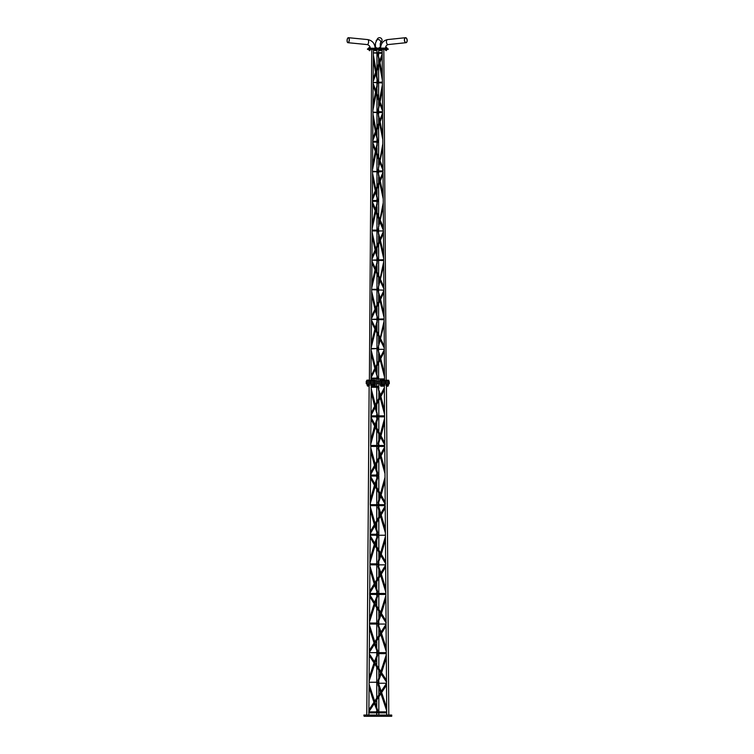 <?xml version="1.0" encoding="UTF-8"?>
<svg xmlns="http://www.w3.org/2000/svg" width="754" height="754" viewBox="0 0 754 754"><rect width="100%" height="100%" fill="white"/><g stroke="black" fill="none" stroke-linecap="round" stroke-linejoin="round"><path stroke-width="1.13" d="M386.727 715.056L386.708 712.85L368.876 712.85L368.744 712.351L368.876 711.851L386.698 711.851M386.708 712.351L386.491 683.247L378.31 683.247M386.491 682.747L386.613 681.343M386.472 680.212L386.491 682.059L369.281 655.631L369.3 653.822L386.472 680.212L386.284 653.652L378.31 653.652M386.274 653.153L386.067 624.048L369.507 624.048L369.517 623.049L378.31 623.049M386.067 623.549L386.18 622.069M386.048 620.9L386.057 622.813L369.705 596.537L369.724 594.67L386.048 620.9L385.859 594.444L369.724 594.444L369.601 593.954L369.733 593.455L385.85 593.455M385.85 593.954L385.643 564.85L369.931 564.85L369.941 563.851L377.264 563.851M385.643 564.35L385.756 562.786M385.624 561.589L385.633 563.568L370.129 537.442L370.148 535.51L385.624 561.589L385.219 505.651L370.365 505.651L370.233 505.152L370.789 445.944M370.365 504.652L385.209 504.652L384.794 446.443L370.789 446.443L370.666 445.944L371.222 385.303M370.798 445.444L384.785 445.444L384.351 385.303L384.342 386.105L382.674 386.105L382.674 385.303M388.8 715.056L386.425 383.72M366.774 715.056L369.158 383.72M368.857 715.056L369.092 682.247L378.31 682.247M369.092 682.747L369.3 652.653L386.274 652.653M369.3 653.153L369.507 624.048M369.517 623.549L369.724 594.444M369.724 593.954L370.365 505.152M368.894 709.863L386.5 683.407L386.51 685.188L368.876 711.682L368.894 709.863M369.319 650.561L386.067 624.246L386.086 626.084L369.309 652.436L369.319 650.561M369.743 591.249L385.643 565.085L385.662 566.989L369.733 593.191L369.743 591.249M385.435 535.246L370.148 535.246L370.157 534.247L378.31 534.247M370.176 531.919L385.219 505.934L385.237 507.904L370.157 533.936L370.176 531.919M385.209 504.313L370.553 478.366L370.572 476.368L385.19 502.258L385.322 503.729M377.273 476.047L370.572 476.047L370.582 475.048L378.31 475.048M370.6 472.588L384.794 446.792L384.813 448.837L370.582 474.681L370.6 472.588M384.785 445.048L370.977 419.299L370.996 417.216L384.766 442.909L384.908 444.247M384.578 416.849L370.996 416.849L370.874 416.349L371.006 415.85L384.568 415.85M371.025 413.23L384.37 387.65L384.389 389.78L371.006 415.416L371.025 413.23M377.273 387.245L371.213 387.245L371.222 386.246L378.31 386.246M378.489 685.066L378.112 683.463L378.621 683.661L381.213 691.352M381.166 673.888L378.112 682.002L378.489 680.344L377.914 680.739L380.468 672.813M380.374 633.2L377.914 625.556L378.489 625.952L378.112 624.303L381.072 632.106M381.024 614.727L378.103 622.757L378.489 621.042L377.905 621.466L380.327 613.605M380.233 573.992L377.905 566.433L378.489 566.848L378.103 565.151L380.93 572.851M380.883 555.566L378.103 563.502L378.489 561.73L377.905 562.173L380.186 554.388M380.091 514.784L377.905 507.319L378.489 507.762L378.103 506L378.631 506.226M380.742 496.405L378.103 504.247L378.489 502.409L377.905 502.871L380.054 495.18M379.959 455.586L377.905 448.215L378.489 448.677L378.103 446.858L380.647 454.332M380.6 437.254L378.103 444.983L378.489 443.079L377.905 443.559L379.912 435.963M379.818 396.378L378.103 387.716L380.506 395.058M374.342 703.473L377.471 711.625L377.273 709.863L377.669 710.381L375.049 702.417M374.446 661.729L377.471 653.878L377.273 655.631L377.669 655.113L375.143 662.804M374.484 644.302L377.471 652.38L377.273 650.561L377.669 651.107L375.181 643.209M374.578 602.484L377.471 594.727L377.273 596.537L377.669 595.99L375.275 603.596M374.625 585.142L377.471 593.134L377.273 591.249L377.669 591.815L375.322 583.992M374.719 543.229L377.471 535.576L377.273 537.442L377.669 536.876L375.417 544.388M374.766 525.981L377.471 533.879L377.273 531.928L377.669 532.522L375.464 524.784M374.861 483.964L377.471 476.424L377.273 478.366L377.679 477.772L375.549 485.18M374.908 466.83L377.481 474.615L377.273 472.588L377.679 473.22L375.596 465.576M375.002 424.7L377.481 417.282L377.273 419.299L377.679 418.677L375.69 425.982M375.049 407.678L377.481 415.35L375.737 406.359M374.05 715.056L374.05 716.3L371.967 716.3L371.967 715.056L383.607 715.056L383.607 716.3L381.533 716.3L381.533 715.056M374.05 716.3L381.533 716.3M364.144 715.056L364.144 716.3L363.862 715.056L371.76 715.056L371.76 716.3L367.886 716.3L367.886 715.056M364.144 716.3L367.886 716.3M387.697 715.056L387.697 716.3L383.814 716.3L383.814 715.056L391.712 715.056L391.712 716.3L391.439 715.056M387.697 716.3L391.439 716.3M370.271 381.222L374.154 381.222L374.154 382.476L370.271 382.476L370.271 381.222L366.256 381.222L366.256 382.476L374.154 382.476L374.154 383.72L381.43 383.72L381.43 382.476L389.328 382.476L389.045 381.222L389.328 383.72L389.045 382.476L374.154 382.476L381.43 382.476L381.43 381.222L389.045 381.222M366.256 382.476L366.256 383.72L370.271 383.72L370.271 382.476L366.256 382.476M374.154 383.72L370.271 383.72M385.303 381.222L385.303 383.72L381.43 383.72M385.303 383.72L389.045 383.72M384.531 380.148L384.521 378.942L371.053 378.942L371.062 378.112L377.377 378.112M384.521 378.527L384.314 349.338L378.206 349.338M384.304 348.923L384.097 319.743L371.373 319.328L384.097 318.904M384.097 319.328L383.89 290.139L371.581 289.724L378.206 289.31M383.88 289.724L383.984 288.245M371.892 262.882L371.901 260.922L383.861 286.878L383.88 288.895L371.892 262.882L371.901 260.922L383.861 286.878L383.673 260.535L371.797 260.121L383.663 259.706M383.673 260.121L383.456 230.941L372.118 230.941L372.127 230.111L377.377 230.111M383.456 230.526L372.316 203.844L372.325 201.789L372.316 203.844M383.447 229.631L383.437 227.501L372.325 201.789L383.437 227.501L383.032 171.742L372.438 171.318L372.976 112.12M378.206 170.904L383.032 170.904L383.136 169.546M372.74 144.843L372.749 142.657L383.013 168.095L383.023 170.357L372.74 144.843L372.749 142.657L383.013 168.095L382.608 112.535L372.862 112.12L373.428 49.378M378.206 111.705L382.608 111.705L382.155 49.378M386.208 381.222L383.814 49.378M369.375 381.222L371.76 49.378M371.043 380.148L371.156 348.923L378.206 348.508M371.27 348.923L371.477 319.743M371.486 319.328L371.694 290.139M371.694 289.724L371.911 260.535M371.911 260.121L372.551 171.318M371.081 375.916L384.314 349.639L384.323 351.458L371.062 377.792L371.081 375.916M384.286 346.237L371.477 320.064L384.286 346.237L384.304 348.159L371.468 321.93L371.477 320.064L371.468 321.93M371.505 316.567L383.89 290.497L383.899 292.401L371.486 318.527L371.505 316.567M371.929 257.189L383.466 231.355L383.475 233.363L371.911 259.263L371.929 257.189M377.377 201.337L372.335 201.337L372.335 200.507L378.206 200.507M372.353 197.802L383.041 172.223L383.051 174.344L372.344 199.998L372.353 197.802M377.377 142.138L372.759 142.138L372.759 141.309L378.206 141.309M372.787 138.378L382.617 113.091L382.627 115.343L372.768 140.715L372.787 138.378M382.58 108.651L373.173 83.534L382.702 110.197M382.598 111.064L373.164 85.862L373.173 83.534M382.401 82.94L373.07 82.525L382.391 82.101M373.211 78.916L382.193 53.986L382.203 56.39L373.192 81.413L373.211 78.916M382.184 53.336L373.287 52.921L382.174 52.507M378.027 349.696L380.393 357.424M378.357 351.317L379.818 358.555M378.357 346.397L384.106 320.95M384.135 324.39L378.027 348.103M378.027 290.554L380.252 298.15M378.357 292.25L379.686 299.347M378.357 287.048L383.682 261.855M383.711 265.502L378.027 288.839M378.027 231.421L380.11 238.867M378.357 233.193L379.545 240.14M378.367 227.68L383.258 202.769M383.286 206.643L378.027 229.565M378.027 172.289L379.969 179.575M378.367 174.165L379.403 180.922M378.367 168.283L382.834 143.712M382.862 147.841L378.027 170.281M378.027 113.166L379.827 120.263M378.367 115.155L379.262 121.705M378.367 108.859L378.018 110.989C377.631 109.82 377.745 109.104 378.367 108.859L379.215 102.035M379.79 103.552L378.018 110.989M378.018 54.062L378.367 56.173C377.745 55.919 377.631 55.221 378.018 54.062L379.686 60.933M378.367 56.173L379.121 62.488M375.162 369.658L377.547 377.726L375.737 368.517M377.377 377.792L377.217 376.058M377.217 321.779L375.831 328.951M375.256 327.792L377.377 320.064M375.303 310.507L377.556 318.471L375.869 309.3M377.377 318.527L377.217 316.727M377.217 262.722L375.963 269.743M375.398 268.509L377.377 260.922M375.445 251.365L377.556 259.197L376.01 250.092M377.377 259.263L377.217 257.368M377.217 203.674L376.105 210.526M375.539 209.226L377.377 201.789M375.586 192.232L377.556 199.923L376.152 190.866M377.377 199.998L377.217 197.982M377.217 144.655L376.246 151.318M375.68 149.923L377.377 142.657M375.728 133.109L377.556 140.63L376.293 131.648M377.377 140.715L377.217 138.576M377.217 85.664L376.387 92.101M375.822 90.603L377.377 83.534M375.86 74.005L377.556 81.338L376.434 72.431M377.377 81.413L377.217 79.132M374.154 381.222L381.43 381.222M386.632 49.378L388.187 49.378L388.074 48.878L386.632 48.878L386.632 49.378L367.49 49.378L367.49 48.878L369.762 48.878L369.762 49.378M385.916 49.378L385.916 48.878L369.762 48.878M385.916 48.878L386.632 48.878M405.963 42.526A2.337 1.291 84 0 0 406.029 42.526A2.337 1.291 84 0 0 407.075 40.132A2.337 1.291 84 0 0 405.614 37.87A2.337 1.291 84 0 0 405.548 37.87A2.337 1.291 84 0 0 404.502 40.264A2.337 1.291 84 0 0 405.963 42.526M405.972 42.695A2.507 1.376 -96 0 1 404.408 40.273A2.507 1.376 -96 0 1 405.529 37.7A2.507 1.376 -96 0 1 405.605 37.7A2.507 1.376 -96 0 1 407.169 40.122A2.507 1.376 -96 0 1 406.048 42.695A2.507 1.376 -96 0 1 405.972 42.695M378.876 48.624L378.876 48.124L387.188 48.124L387.188 48.624L368.489 48.124L368.489 48.624L376.802 48.624M378.876 48.124L376.802 48.124M380.534 43.119L381.581 41.649A2.507 2.488 -144.6 0 0 379.516 37.7A2.507 2.488 -144.6 0 0 377.49 38.746L375.501 43.035L375.332 48.379M348.009 42.526A2.337 1.037 -84.4 0 0 349.234 40.245A2.337 1.037 -84.4 0 0 348.423 37.87A2.337 1.037 -84.4 0 0 348.376 37.87A2.337 1.037 -84.4 0 0 347.151 40.151A2.337 1.037 -84.4 0 0 347.962 42.526A2.337 1.037 -84.4 0 0 348.009 42.526M347.999 42.695A2.507 1.112 95.6 0 1 347.952 42.695A2.507 1.112 95.6 0 1 347.085 40.141A2.507 1.112 95.6 0 1 348.386 37.7A2.507 1.112 95.6 0 1 348.433 37.7A2.507 1.112 95.6 0 1 349.309 40.254A2.507 1.112 95.6 0 1 347.999 42.695M379.432 48.124L379.498 47.464L380.45 47.464L379.498 47.464M380.516 48.124L380.421 47.464M379.639 50.565L380.308 50.565L379.639 50.037M380.308 50.565L380.308 50.037M385.558 48.124L386.35 47.464M386.095 47.464L385.624 47.464M386.632 48.124L386.566 47.464M385.765 50.565L386.425 50.565L385.765 50.037M386.425 50.565L386.425 50.037M386.406 49.491L385.388 49.472L386.755 49.491L386.632 50.037L385.765 49.538L386.387 49.971M385.473 49.971L386.557 50.037M379.978 49.491L379.262 49.472L380.544 49.491L380.242 50.037L379.432 49.538L379.978 49.971M380.666 49.378L381.59 49.378M379.432 49.971L380.516 49.971M374.615 50.565L374.446 50.037L375.322 49.971M375.322 49.538L374.088 49.378M374.21 49.491L374.512 50.037L375.982 49.528M374.776 49.491L374.776 49.971M380.327 49.491L381.439 49.971M381.467 49.491L380.902 49.971M380.902 49.491L380.355 49.538M375.464 47.464L376.18 47.464L375.464 47.464M369.347 47.464L370.054 47.464L369.347 47.464M369.102 49.528L370.242 49.491L370.044 50.037L369.253 49.538L369.875 49.971M369.234 49.491L369.253 49.971M368.96 49.971L370.063 50.037M370.186 49.472L368.96 49.538M375.134 49.491L375.699 49.538L375.162 49.971M375.699 49.491L376.246 49.971M375.699 49.971L375.162 50.037M369.14 386.105L367.5 386.105L369.14 386.123M369.375 381.156L366.793 381.156L366.793 380.261L368.329 380.148L367.179 380.148M369.102 381.156L369.102 380.261L368.329 380.148L369.385 380.148M367.566 381.156L367.566 380.261M372.9 386.105L371.241 386.105L372.787 386.218L372.9 385.303M373.277 380.261L375.586 380.261L375.586 381.156L370.534 381.156L370.534 380.261L372.071 380.148L370.921 380.148M372.844 381.156L372.844 380.261L372.071 380.148L373.607 380.261L373.607 381.156M373.607 380.261L372.844 380.261M371.307 381.156L371.307 380.261M374.879 386.105L373.221 386.105L374.766 386.218L374.879 385.303M374.813 381.156L374.813 380.261L372.9 380.148M375.586 380.261L374.813 380.261M382.363 386.105L380.704 386.105L382.25 386.218L382.363 385.303M384.276 381.156L384.276 380.261L382.353 380.148L384.663 380.148L385.04 381.156L379.997 381.156L379.997 380.261L381.533 380.148L380.384 380.148M380.761 381.156L380.761 380.261M386.434 386.123L387.961 386.218L388.084 385.303M386.434 386.105L388.084 386.105M386.095 380.148L388.781 380.261L388.781 381.156L386.199 381.156M388.018 381.156L388.018 380.261L386.199 380.148M388.781 380.261L388.018 380.261M386.482 381.156L386.482 380.261M382.674 386.105L384.342 386.105M381.967 381.156L382.174 380.148M385.04 380.261L384.276 380.261M382.74 381.156L382.74 380.261M367.085 383.72L367.085 385.19L369.583 385.19M367.085 383.833L368.329 383.833L368.329 385.19M368.329 383.833L369.583 383.833M369.149 385.303L367.085 385.19M370.827 383.72L370.827 385.19L371.449 385.303L373.324 385.19L373.324 383.833L372.071 383.833L372.071 385.19M370.827 383.833L372.071 383.833M370.827 385.19L373.324 385.19M372.796 385.19L375.294 385.19L375.294 383.833L374.672 383.72L374.05 383.833L374.05 385.19M372.796 383.833L374.05 383.833M373.324 385.303L375.294 385.19M380.28 383.72L380.28 385.19L382.778 385.19M380.28 383.833L381.533 383.833L381.533 385.19M381.533 383.833L382.778 383.833M382.259 383.72L382.259 385.303L380.28 385.19M386.001 385.19L388.498 385.19L388.498 383.833L387.867 383.72L387.245 383.833L387.245 385.19M386.001 383.833L387.245 383.833M386.434 385.303L388.498 385.19M382.259 385.19L384.757 385.19L384.757 383.833L384.125 383.72L383.503 383.833L383.503 385.19M382.259 383.833L383.503 383.833M382.259 385.303L384.757 385.19M366.529 381.222L366.529 383.72M369.045 49.378L369.045 48.878M388.187 44.561A2.507 1.376 -96 0 1 388.103 44.571A2.507 1.376 -96 0 1 388.027 44.58A2.507 1.376 -96 0 1 386.463 42.158A2.507 1.376 -96 0 1 387.584 39.585A2.507 1.376 -96 0 1 387.66 39.585M380.563 42.921A2.507 2.488 -144.6 0 0 376.152 40.631M367.669 39.585A2.507 1.112 95.6 0 1 367.716 39.585A2.507 1.112 95.6 0 1 368.593 42.139A2.507 1.112 95.6 0 1 367.283 44.58A2.507 1.112 95.6 0 1 367.236 44.58A2.507 1.112 95.6 0 1 367.189 44.571M380.516 47.53L379.432 47.53M386.632 47.53L385.558 47.53M375.973 47.53L375.435 47.53M369.856 47.53L369.309 47.53M376.058 49.472L375.351 49.472M378.828 715.056L378.828 712.85M378.828 711.851L378.828 696.734M378.828 694.924L378.828 687.403M378.828 684.274L378.828 683.247M378.828 682.247L378.828 681.154M378.828 677.893L378.828 670.297M378.828 668.468L378.828 653.652M378.828 652.653L378.828 637.479M378.828 635.622L378.828 628.402M378.828 625.151L378.828 624.048M378.828 623.049L378.828 621.871M378.828 618.469L378.828 611.192M378.828 609.307L378.828 594.444M378.828 593.455L378.828 578.224M378.828 576.301L378.828 569.43M378.828 566.028L378.828 564.85M378.828 563.851L378.828 562.578M378.828 559.034L378.828 552.098M378.828 550.147L378.828 535.246M378.828 534.247L378.828 518.969M378.828 516.971L378.828 510.467M378.828 506.924L378.828 505.651M378.828 504.652L378.828 503.276M378.828 499.563L378.828 493.012M378.828 490.986L378.828 476.047M378.828 475.048L378.828 459.704M378.828 457.631L378.828 451.533M378.828 447.819L378.828 446.443M378.828 445.444L378.828 443.965M378.828 440.063L378.828 433.946M378.828 431.835L378.828 416.849M378.828 415.85L378.828 400.431M378.828 398.272L378.828 392.627M378.828 388.725L378.828 387.245M378.828 386.246L378.828 383.72M376.755 715.056L376.755 712.85M376.755 711.851L376.755 710.786M376.755 707.601L376.755 699.853M376.755 698.053L376.755 683.247M376.755 682.247L376.755 667.101M376.755 665.273L376.755 657.903M376.755 654.708L376.755 653.652M376.755 652.653L376.755 651.513M376.755 648.186L376.755 640.74M376.755 638.883L376.755 624.048M376.755 623.049L376.755 607.856M376.755 605.962L376.755 598.912M376.755 595.594L376.755 594.444M376.755 593.455L376.755 592.22M376.755 588.751L376.755 581.645M376.755 579.722L376.755 564.85M376.755 563.851L376.755 548.592M376.755 546.641L376.755 539.939M376.755 536.471L376.755 535.246M376.755 534.247L376.755 532.927M376.755 529.299L376.755 522.56M376.755 520.562L376.755 505.651M376.755 504.652L376.755 489.337M376.755 487.301L376.755 480.995M376.755 477.367L376.755 476.047M376.755 475.048L376.755 473.625M376.755 469.817L376.755 463.474M376.755 461.41L376.755 446.443M376.755 445.444L376.755 430.063M376.755 427.952L376.755 422.08M376.755 418.272L376.755 416.849M376.755 415.85L376.755 414.314M376.755 410.308L376.755 404.417M376.755 402.259L376.755 387.245M376.755 386.246L376.755 383.72M377.273 683.247L386.491 683.247M377.273 653.652L386.284 653.652M378.31 563.851L369.941 563.851M370.572 476.047L378.31 476.047M371.213 387.245L378.31 387.245M386.67 707.591L381.609 692.549M386.689 710.796L380.911 693.595M380.506 692.398L377.914 684.679M381.562 672.662L386.312 657.903M380.855 671.588L386.293 654.717M386.246 648.186L381.467 633.341M386.265 651.513L380.77 634.434M381.411 613.464L385.888 598.912M380.713 612.333L385.869 595.594M385.812 588.751L381.317 574.124M385.841 592.229L380.629 575.264M378.31 564.85L385.643 564.85M381.27 554.256L385.464 539.939M380.572 553.078L385.435 536.48M385.388 529.299L381.175 514.916M380.789 513.597L378.621 506.226M385.417 532.937L380.487 516.113M378.31 505.651L385.219 505.651M381.119 495.048L385.04 480.995M380.431 493.823L385.011 477.376M384.964 469.817L381.024 455.708M384.992 473.625L380.336 456.952M380.977 435.84L384.615 422.07M380.289 434.549L384.587 418.272M384.531 410.299L380.883 396.491M384.559 414.314L380.195 397.81M374.653 701.211L369.074 684.283M373.946 702.266L369.055 687.403M377.264 682.247L369.092 682.247M369.102 681.154L374.738 664.02M369.121 677.893L374.041 662.945M374.795 641.965L369.498 625.151M374.088 643.058L369.479 628.402M377.264 623.049L369.517 623.049M369.526 621.871L374.879 604.849M369.554 618.469L374.191 603.737M374.936 582.71L369.931 566.037M374.238 583.86L369.903 569.421M369.931 564.85L377.273 564.85M369.95 562.578L375.021 545.689M369.978 559.025L374.333 544.52M377.264 534.247L370.157 534.247M375.077 523.455L370.355 506.924M374.38 524.652L370.327 510.467M370.365 505.651L377.273 505.651M370.374 503.286L375.172 486.528M370.402 499.563L374.474 485.312M377.264 475.048L370.582 475.048M375.219 464.191L370.779 447.819M374.531 465.444L370.751 451.533M370.808 443.974L375.313 427.377M370.836 440.063L374.625 426.095M375.36 404.917L371.204 388.734M374.672 406.236L371.175 392.627M377.264 386.246L371.222 386.246M378.621 381.222L378.621 378.942M378.621 378.112L378.621 362.787M378.621 360.94L378.621 353.862M378.621 350.497L378.621 349.338M378.621 348.508L378.621 347.245M378.621 343.701L378.621 319.743M378.621 318.904L378.621 303.523M378.621 301.581L378.621 294.946M378.621 291.402L378.621 290.139M378.621 289.31L378.621 287.934M378.621 284.173L378.621 260.535M378.621 259.706L378.621 244.239M378.621 242.204L378.621 236.068M378.621 232.307L378.621 230.941M378.621 230.111L378.621 228.613M378.621 224.607L378.621 201.337M378.621 200.507L378.621 184.956M378.621 182.798L378.621 177.237M378.621 173.232L378.621 171.742M378.621 170.904L378.621 169.264M378.621 164.985L378.621 159.433M378.621 157.209L378.621 142.138M378.621 141.309L378.621 125.654M378.621 123.364L378.621 118.463M378.621 114.184L378.621 112.535M378.621 111.705L378.621 109.895M378.621 105.296L378.621 100.442M378.621 98.077L378.621 82.94M378.621 82.101L378.621 66.343M378.621 63.892L378.621 59.755M378.621 55.146L378.621 53.336M378.621 52.507L378.621 49.378M376.962 381.222L376.962 378.942M376.962 378.112L376.962 376.906M376.962 373.447L376.962 366.086M376.962 364.239L376.962 349.338M376.962 348.508L376.962 324.399M376.962 320.95L376.962 319.743M376.962 318.904L376.962 317.594M376.962 313.947L376.962 307.019M376.962 305.078L376.962 290.139M376.962 289.31L376.962 265.502M376.962 261.855L376.962 260.535M376.962 259.706L376.962 258.273M376.962 254.4L376.962 247.972M376.962 245.927L376.962 230.941M376.962 230.111L376.962 214.598M376.962 212.505L376.962 206.653M376.962 202.769L376.962 201.337M376.962 200.507L376.962 198.943M376.962 194.805L376.962 188.934M376.962 186.785L376.962 171.742M376.962 170.904L376.962 155.305M376.962 153.081L376.962 147.841M376.962 143.703L376.962 142.138M376.962 141.309L376.962 139.584M376.962 135.145L376.962 129.933M376.962 127.643L376.962 112.535M376.962 111.705L376.962 96.003M376.962 93.628L376.962 89.095M376.962 84.665L376.962 82.94M376.962 82.101L376.962 80.197M376.962 75.419L376.962 70.961M376.962 68.51L376.962 53.336M376.962 52.507L376.962 49.378M378.206 378.112L371.062 378.112M371.062 377.792L384.323 351.458M377.377 349.338L384.314 349.338M371.486 318.527L383.899 292.401M371.911 259.263L383.475 233.363M378.206 230.111L372.127 230.111M372.335 201.337L378.206 201.337M372.344 199.998L383.051 174.344M383.032 170.904L377.377 170.904M372.759 142.138L378.206 142.138M372.768 140.715L382.627 115.343M382.608 111.705L377.377 111.705M373.192 81.413L382.203 56.39M378.206 378.942L384.521 378.942M384.483 373.447L380.704 358.65M384.512 376.906L380.139 359.781M384.059 313.937L380.563 299.442M384.088 317.594L379.997 300.629M383.626 254.4L380.412 240.224M383.654 258.273L379.846 241.487M383.202 194.796L380.27 181.007M383.23 198.943L379.705 182.355M378.206 171.742L383.032 171.742M382.768 135.145L380.129 121.78M382.806 139.584L379.564 123.232M378.206 112.535L382.608 112.535M380.082 101.96L382.438 89.095M379.507 100.452L382.41 84.665M382.344 75.409L379.978 62.563M382.382 80.207L379.422 64.118M371.053 378.942L377.377 378.942M375.426 367.283L371.26 350.506M374.851 368.423L371.232 353.852M377.377 348.508L371.27 348.508M371.279 347.255L375.52 330.205M371.307 343.701L374.945 329.046M375.567 308.009L371.684 291.402M374.992 309.206L371.656 294.946M377.377 289.31L371.703 289.31M371.713 287.943L375.662 271.063M371.731 284.173L375.096 269.828M375.709 248.716L372.108 232.317M375.143 249.998L372.08 236.068M372.137 228.613L375.803 211.921M372.165 224.607L375.238 210.611M377.377 200.507L372.335 200.507M375.85 189.424L372.533 173.241M375.285 190.79L372.504 177.237M372.542 171.742L377.377 171.742M372.561 169.264L375.944 152.789M372.589 164.975L375.379 151.394M377.377 141.309L372.759 141.309M376.001 130.112L372.957 114.184M375.426 131.573L372.928 118.463M372.966 112.535L377.377 112.535M372.985 109.895L376.086 93.675M373.023 105.287L375.52 92.177M376.142 70.782L373.381 55.146M375.577 72.356L373.353 59.745M388.187 48.878L388.187 49.378M367.49 49.378L367.49 48.878M405.529 37.7L387.584 39.585C383.173 40.537 380.827 43.468 380.525 48.379M406.048 42.695L388.103 44.571C386.425 45.061 385.567 46.333 385.539 48.379M380.242 43.534L380.346 48.379M347.952 42.695L367.236 44.58C369.319 45.278 370.289 46.55 370.139 48.379M370.12 48.03L370.054 47.464M348.433 37.7L367.716 39.585C372.325 40.499 374.804 43.43 375.153 48.379M380.629 50.622L380.563 50.037M381.175 50.622L381.232 50.037M375.049 50.622L375.115 50.037M376.246 48.124L376.18 47.464M375.982 50.622L376.039 50.037M375.162 48.124L375.228 47.464M375.426 50.622L375.369 50.037M369.856 50.622L369.912 50.037M369.045 48.124L369.111 47.464M369.309 50.622L369.253 50.037M367.5 386.105L367.5 385.303M371.241 386.105L371.241 385.303M373.221 386.105L373.221 385.303M380.704 386.105L380.704 385.303"/></g></svg>
